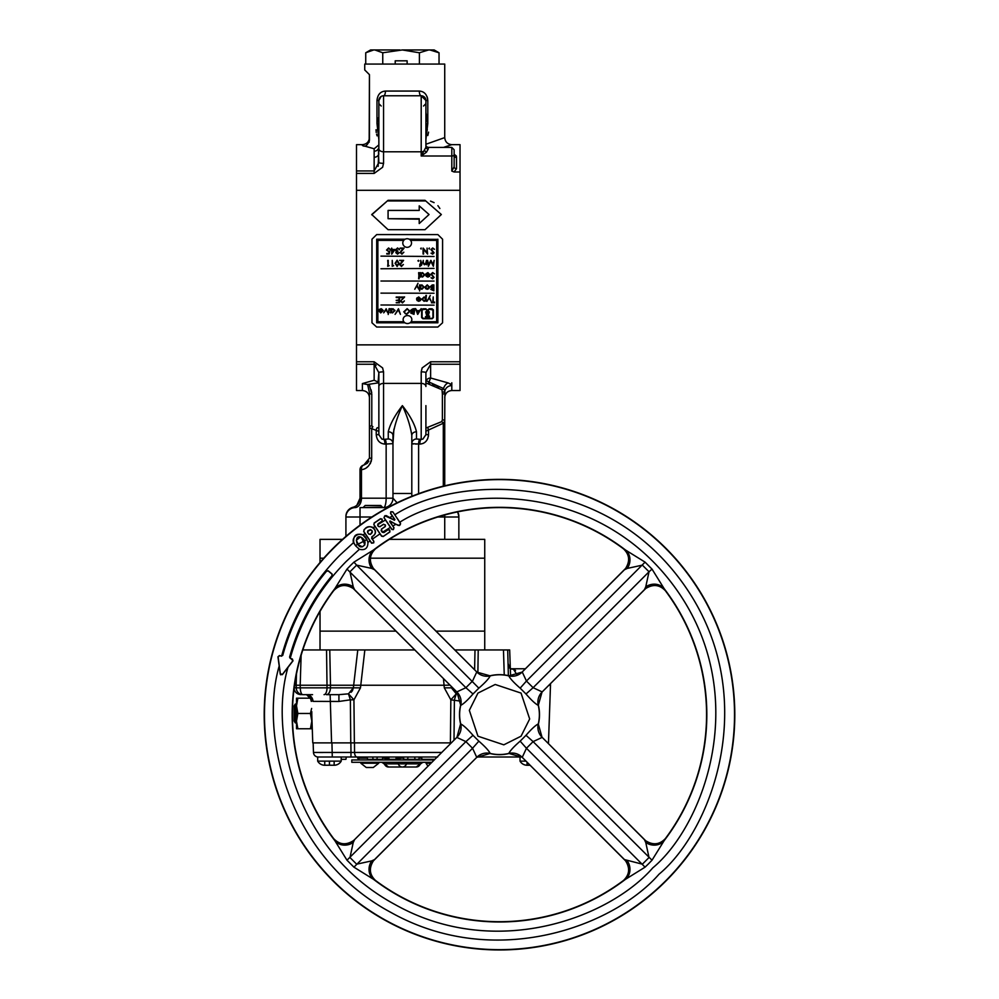 <?xml version="1.0" encoding="UTF-8"?>
<svg xmlns="http://www.w3.org/2000/svg" width="999" height="999" viewBox="0 0 999 999"><rect width="100%" height="100%" fill="white"/><g stroke="black" fill="none" stroke-linecap="round" stroke-linejoin="round"><path stroke-width="1.5" d="M411.463 242.395A4.358 4.296 180 0 1 407.792 247.277A4.358 4.296 180 0 1 402.847 243.669A4.358 4.296 180 0 1 406.506 238.786A4.358 4.296 180 0 1 411.463 242.395M363.561 507.105L365.184 505.482L380.756 505.482L382.38 507.105L363.561 507.592M387.088 250.037L388.511 251.361L389.81 251.061L389.21 254.021L386.788 254.021L388.786 253.409L389.111 251.86L386.563 250.037L388.611 247.964L390.409 249.625L388.574 248.564L387.088 250.1L388.511 251.423L389.81 251.124M386.563 250.1L388.611 248.039L390.409 249.688M386.788 253.471L388.786 253.471L389.111 251.86M434.053 256.481L380.956 256.131M434.053 268.394L380.956 268.768M434.053 281.081L380.956 281.019M434.053 293.231L380.956 293.132M434.053 305.145L380.956 304.995M392.22 249.475L395.017 249.475L391.695 254.171L391.695 250.075L391.009 250.075L391.695 248.114L392.22 249.538L394.967 249.538M396.366 252.635L397.552 253.571L399.313 252.66L397.565 254.171L395.841 252.635L396.528 251.423L395.542 249.862L397.577 247.964L399.538 249.7L397.565 248.564L396.066 249.812L397.877 251.061L396.366 252.635M395.891 250.911L395.542 249.862L397.577 248.039L399.538 249.775M400.661 252.372L401.948 253.571L403.833 252.198L401.91 254.171L400.137 252.41L402.797 248.714L400.062 248.114L404.058 248.114L400.661 252.372L401.948 253.571M420.654 248.601L421.141 248.039L421.141 249.026M427.06 252.759L427.06 248.114L427.584 254.021L423.588 249.375L423.064 254.021L423.064 248.114L427.06 252.809L423.189 248.114M428.871 248.601L429.358 248.039L429.358 249.026M430.981 249.563L432.667 247.964L434.453 249.25L432.667 248.576L431.518 249.575L434.078 252.797L432.629 254.183L431.056 253.172L433.554 252.822L430.981 249.563M431.056 253.234L432.692 253.621L433.166 252.06M388.224 265.697L389.123 265.697L387.699 266.308L388.224 260.352L388.224 265.709L389.123 265.709M392.22 260.389L392.744 265.709L393.656 265.709L392.22 266.308L392.22 260.352L392.744 265.709L393.643 265.709M397.115 260.202L395.08 263.349L397.115 260.202L399.088 263.336L397.115 266.471L395.092 263.249M400.212 264.66L401.486 265.859L403.384 264.485L401.461 266.471L399.687 264.698L402.347 260.964L399.612 260.352L403.608 260.364L400.212 264.648L401.486 265.859L403.384 264.498M418.431 261.276L418.431 260.289L418.431 261.276L417.932 260.776L418.918 260.801M421.253 265.409L419.742 266.433L420.729 265.322L419.817 264.71L420.729 264.173L420.729 260.364L421.853 264.173L421.253 264.723M419.742 265.884L420.729 265.322M423.289 262.425L424.463 264.273L425.924 263.124L426.536 260.364L426.536 264.71L426.011 263.923L424.375 264.785L422.764 262.587L423.289 260.364L423.351 263.399L424.463 264.26L425.924 263.099L426.536 260.389L426.536 264.723M427.597 260.389L428.683 264.66L430.806 260.364L433.054 264.673L434.153 260.364L433.379 266.321L430.869 261.426L428.371 266.321L427.584 260.364L428.683 264.648L430.931 260.364L433.054 264.66L434.153 260.389M418.618 272.677L419.143 278.771L418.618 272.677M420.804 276.224L420.267 277.023L420.267 272.677L420.804 273.426L422.552 272.602L424.8 274.862L422.54 277.098L420.804 276.186L420.267 276.985M429.545 274.737L427.984 273.139L425.924 273.801L427.909 272.602L430.082 274.837L429.582 276.286L427.897 277.098L426.173 276.248L425.699 274.737L429.545 274.737L427.984 273.139M430.981 274.138L432.667 272.527L434.453 273.826L432.667 273.139L431.506 274.138L434.078 277.385L432.629 278.771L431.056 277.772L432.679 278.172L433.541 277.41L430.981 274.113L433.541 277.41M417.982 283.354L417.095 285.302L418.843 289.235L416.82 285.951L414.76 289.235L417.982 283.354M420.117 288.411L419.592 290.971L419.592 284.94L420.117 285.689L421.878 284.865L424.113 287.1L421.865 289.323L420.117 288.336L419.592 290.884M429.47 287.088L428.883 288.611L427.247 289.323L425.611 288.611L425.025 287.088L427.247 284.865L429.47 287.088M432.255 284.94L433.841 284.94L433.841 290.821L430.831 289.373L431.506 288.124L430.382 286.613L432.255 284.94M396.216 297.028L399.538 297.028L399.525 302.784L396.216 302.784L399.001 302.197L399.001 300.437L396.216 300.437L399.001 299.85L399.001 297.627L396.216 297.028M401.186 301.186L402.472 302.347L404.358 301.024L402.435 302.934L400.661 301.236L403.321 297.627L400.587 297.028L404.583 297.028L402.297 299.425M420.417 299.038L418.856 297.477L416.795 298.127L418.781 296.965L420.954 299.138L420.454 300.537L418.768 301.323L417.045 300.499L416.571 299.038L420.417 299.038L418.856 297.477M425.849 295.467L426.373 301.248L425.849 300.474L424.113 301.323L421.853 299.163L424.1 296.965L425.849 297.802L425.849 295.467M430.269 295.479L429.395 297.39L431.131 301.248L429.108 298.027L427.06 301.248L430.269 295.479M433.241 297.04L433.241 302.21L434.528 302.797L431.431 302.797L432.717 302.21L433.241 297.04M380.719 312.924L378.821 310.701L382.717 310.701L382.305 309.603L379.32 309.49L381.218 308.691L383.241 310.602L380.719 312.924L378.796 310.901M386.176 308.766L387.762 312.849L386.113 309.865L383.691 312.849L386.176 308.766M389.048 308.766L388.199 314.485L389.048 308.766M390.696 312.849L390.784 308.766L391.221 309.39L392.957 308.691L395.005 310.589L392.482 312.924L390.821 312.1L390.197 312.687M398.476 308.766L400.437 314.348L398.376 309.902L395.08 314.348L398.476 308.766M403.758 311.888L407.142 308.629L410.015 311.251L406.506 314.485L403.758 311.75L406.506 314.485M413.136 308.766L414.835 308.766L414.011 314.348L410.764 313.037L411.663 311.713L410.689 310.327L413.136 308.766M410.689 310.352L411.663 311.713M421.191 308.766L417.632 314.348L415.646 308.766L416.87 310.639L419.455 310.639L421.191 308.766M432.142 318.756L433.391 317.595L433.391 309.99L432.142 308.791L429.158 308.791L427.51 310.364L425.861 308.791L422.889 308.791L421.628 309.99L421.628 317.595L422.889 318.756L432.142 318.756L433.391 317.595M411.138 321.74L436.688 321.74L436.7 240.372L410.564 240.372M403.733 240.372L377.872 240.359L377.859 321.728L403.833 321.728M421.191 308.616L417.769 314.348M419.143 311.139L417.045 310.976L417.819 313.311L419.143 311.139L417.045 311.139M417.632 314.173L415.646 308.616M410.015 311.076L406.506 314.31M400.374 314.173L398.376 309.752L395.192 314.173M387.699 312.675L386.113 309.715L383.803 312.675M427.06 248.189L427.584 254.071M423.588 249.438L423.588 254.071M392.22 250.15L392.22 252.697L393.981 250.15L392.22 250.075L392.22 252.647L393.981 250.075M391.009 249.538L391.695 249.475M391.695 248.189L392.22 249.538M426.236 312.212L427.272 310.976L427.272 315.871L426.236 312.212L427.272 311.226M427.747 310.976L427.747 315.871L428.796 312.212L427.747 310.976L427.747 315.597M422.102 317.307L422.889 318.032L422.102 317.307L422.102 309.752L425.674 309.24L427.185 310.689L425.711 312.075L426.923 316.358L425.474 316.945L429.558 316.945L428.096 316.358L429.32 312.075L427.847 310.689L429.358 309.24L432.929 309.99L432.929 317.595L432.142 318.319L422.889 318.319L422.102 317.595L422.102 309.99M427.185 310.689L425.674 309.016L422.102 309.752M425.711 311.825L426.923 316.358M425.474 316.658L429.558 316.084M428.096 316.358L429.32 311.825M427.847 310.689L429.358 309.016L432.142 309.016L432.929 309.965M432.929 310.327L432.929 315.472M432.142 318.469L422.889 318.756M433.391 309.752L433.391 317.307M421.628 317.307L422.889 318.469M422.102 317.595L422.889 318.319M428.796 312.212L427.747 311.226M377.872 240.522L377.859 321.428M410.452 322.49L437.862 322.49L437.874 239.373L409.428 239.36M404.882 239.36L376.698 239.36M376.685 322.49L404.508 322.49M437.874 239.373L409.14 239.211M405.169 239.211L376.698 239.198L376.685 322.802L404.895 322.802M410.065 322.802L437.862 322.802L437.874 239.211M376.698 234.578L371.99 239.198L371.978 322.802L376.685 327.035L437.862 327.048L442.569 322.802L442.582 239.211L437.874 234.59L376.698 234.578M411.288 312.862L413.561 313.848L413.836 311.938L411.288 313.037L413.399 311.925M414.235 309.278L412.175 309.178L411.213 310.177L413.923 311.426L414.235 309.278L411.213 310.165M414.835 308.616L414.011 314.173L410.764 312.862M394.48 310.602L392.932 309.041L390.971 311.064L392.52 312.425L394.48 310.602L392.932 309.203L390.971 311.064M395.005 310.427L392.482 312.749L390.821 311.938L390.696 312.687M391.308 308.616L391.221 309.39M389.573 308.616L388.224 314.31M382.617 311.213L379.32 311.039L380.744 312.425L382.617 311.213L379.32 311.213M383.241 310.439L380.719 312.749M382.717 310.701L382.305 309.44L379.32 309.328M433.241 296.928L433.241 302.073M434.528 302.073L431.431 302.66M430.269 295.367L429.395 297.39M431.068 301.124L429.108 297.914L427.11 301.124M425.849 299.138L424.113 297.365L422.377 299.151L424.113 300.811L425.849 299.138L424.113 297.477L422.377 299.151M426.373 295.367L425.849 301.124M425.849 300.474L424.113 301.198L421.853 299.038M420.367 299.55L417.107 299.425L418.743 300.811L420.367 299.55L417.107 299.55M418.856 297.365L416.795 298.014M420.954 299.013L420.454 300.412L418.768 301.198L417.045 300.374L416.571 298.913M404.358 300.899L402.435 302.797L400.661 301.111M403.321 297.627L400.587 297.515M404.583 296.915L402.297 299.3M399.538 296.915L399.525 302.66L396.216 302.66M399.001 300.437L396.216 300.312M399.001 297.627L396.216 297.515M433.316 288.336L431.356 289.273L433.316 290.222L433.316 288.336L431.356 289.36M430.906 286.538L433.316 287.737L433.316 285.552L430.906 286.613L432.567 285.552M433.316 285.552L432.567 285.477M433.841 284.877L433.841 290.734L430.831 289.285M431.506 288.124L430.382 286.538M429.47 287.013L428.883 288.611M428.946 287.075L427.247 285.327L425.549 287.075L427.247 288.786L428.946 287.075L427.247 285.389L425.549 287.075M428.883 288.524L427.247 289.235L425.611 288.536L425.025 287.013M423.588 287.1L421.853 285.327L420.117 287.088L421.853 288.786L423.588 287.1L421.853 285.389L420.117 287.088M424.113 287.038L421.865 289.235L420.117 288.336M420.117 284.877L420.117 285.614M417.982 283.291L417.095 285.302M418.806 289.161L416.82 285.876L414.797 289.161M434.078 277.347L432.629 278.733L431.056 277.734M434.453 273.801L432.667 273.114L431.506 274.138M429.495 275.274L426.236 275.237L427.872 276.561L429.495 275.274L426.236 275.274M427.984 273.114L425.924 273.776M430.082 274.812L429.582 276.261L427.897 277.06L426.173 276.211L425.699 274.713M424.8 274.837L422.54 277.06L420.804 276.186L420.804 276.985M424.275 274.825L422.54 273.127L420.804 274.812L422.527 276.561L424.275 274.85L422.54 273.114L420.804 274.837M420.804 272.652L420.804 273.401M419.143 272.652L418.618 278.733M425.924 263.124L426.011 261.95M420.729 260.389L421.853 264.723M419.817 264.186L420.729 264.173M399.687 264.71L402.347 260.964M399.612 260.389L403.584 260.389M395.616 263.349L397.103 265.859L398.551 263.349L397.103 260.814L395.616 263.336L397.103 265.859L398.551 263.336M397.115 260.227L399.088 263.261M387.699 260.389L388.224 265.709M430.981 249.625L432.667 247.964M432.667 248.039L434.453 249.325M431.518 249.575L434.078 252.847M401.948 253.621L403.833 252.26M400.137 252.472L402.797 248.714M400.062 248.189L403.996 248.189M396.366 252.697L397.552 253.571M397.552 253.621L399.3 252.71M395.841 252.697L396.528 251.423M396.066 249.887L397.877 251.736M405.02 313.511L406.506 313.986L409.49 311.263L407.205 308.966L404.283 311.875L405.057 313.336M409.49 311.101L407.242 309.128M407.205 308.966L404.283 311.925M411.813 319.98A4.358 3.984 0 0 1 403.808 321.703A4.358 3.984 0 0 1 407.929 315.597A4.358 3.984 0 0 1 411.813 319.98M407.03 323.526A4.358 3.984 0 0 1 403.808 321.703M365.734 52.772L373.676 49.95L370.592 49.95L365.734 52.772L365.734 64.073M425.911 379.97L426.261 380.644A4.708 4.221 180 0 1 430.619 378.009L429.008 382.043L443.544 388.536L444.855 391.108L444.73 421.228L443.306 423.251L426.098 431.106M444.73 392.894A2.348 1.161 180 0 1 442.382 394.056L441.995 389.785L425.911 382.929M425.911 405.631L425.911 434.702L428.521 434.59L428.359 436.476M454.145 150.424L454.145 166.821L451.798 171.079L451.798 156.006L421.203 156.006L425.911 147.303L425.911 100.487A4.708 4.708 0 0 0 421.203 95.779L383.554 95.779A4.708 4.708 0 0 0 380.844 96.641M380.519 96.891A4.708 4.708 0 0 0 379.533 98.052M388.261 438.986L388.261 431.78C390.097 424.113 394.805 415.409 402.385 405.631C409.952 415.409 414.66 424.113 416.496 431.78L416.496 438.986L421.203 439.398L421.203 383.404L383.554 383.404L383.554 439.398L388.261 438.986A4.708 4.645 180 0 1 392.969 443.631L384.952 444.105C379.732 443.656 376.823 440.484 376.236 434.59L378.858 434.702L378.858 372.664L378.109 381.705M378.858 122.802L378.384 124.088M425.911 136.201L427.297 129.558L426.386 124.101L427.797 123.564L425.911 139.448M378.858 139.448L376.973 123.564L378.384 124.101L377.472 129.558L378.858 136.201M369.33 384.765L371.79 394.056A2.348 1.161 180 0 1 369.443 392.894L367.657 384.49L378.858 382.779M371.703 392.582L371.603 391.845M371.316 390.547L371.128 389.86M425.911 381.268A2.348 2.323 -59.9 0 0 426.261 380.644L429.008 382.043A2.348 0.974 99.2 0 1 428.196 383.441L429.533 383.653M432.604 384.303L435.976 385.402M436.101 385.452L438.886 386.975M441.983 389.772L441.995 389.785A2.348 1.361 141.5 0 0 443.544 388.536A7.055 4.758 109.7 0 1 448.214 382.942L451.548 384.902M364.735 69.955L369.443 74.65L364.735 69.955L364.735 64.073L444.73 64.073L444.73 137.6C445.154 141.883 447.502 144.231 451.798 144.655L460.027 144.655L460.027 171.978L454.07 171.978L451.798 171.079M460.027 171.978L460.027 344.867L356.506 344.867L356.506 190.322L460.027 190.322M356.506 190.322L356.506 144.655L362.387 144.655C366.67 144.243 369.018 141.883 369.443 137.6M378.209 117.882L376.973 123.564L376.973 100.487C377.647 94.543 380.469 91.409 385.439 91.071L385.439 91.071A4.708 1.886 90 0 1 383.554 95.779L383.554 163.324L382.617 167.27L374.15 173.414L356.506 173.414M382.617 367.919L383.554 371.865A4.708 0.787 180 0 0 378.858 372.664L374.15 364.248L356.506 364.248L356.506 361.775L374.15 361.775L382.617 367.919M421.203 371.865L421.203 383.404A4.708 3.097 180 0 1 425.911 386.501L425.911 372.664A4.708 0.787 180 0 0 421.203 371.865L422.152 367.919L430.619 361.775L460.027 361.775L460.027 344.867M427.797 135.552L428.583 132.13M427.072 96.678L427.609 98.514M378.846 94.58L379.445 93.844M376.011 129.745L376.248 132.592M376.598 134.303L377.073 135.852M369.18 142.245L369.443 74.65L369.443 140.347C367.432 145.579 365.085 147.278 362.387 145.442L374.15 148.776L378.858 144.905M388.074 200.3L371.74 214.523L388.074 229.695L425 229.695L441.346 214.523L425 200.3L388.074 200.3L371.74 214.785M454.757 649.949L484.74 649.949L484.74 539.36L389.298 539.36M407.13 64.073L407.13 60.814L395.217 60.814L395.217 64.073M419.405 52.772L402.297 49.95L428.559 49.95L419.405 52.772L419.405 64.073M382.754 64.073L382.754 52.772L402.297 49.95M457.679 511.863L458.853 516.408L458.853 539.36M357.817 504.245A9.416 9.416 0 0 1 356.905 505.194L360.027 498.189A9.416 9.416 0 0 1 352.972 507.292L355.694 507.592M345.916 536.401L345.916 516.408A9.416 9.416 0 0 1 352.972 507.292L352.872 507.317M445.392 146.828L448.139 145.929M451.798 144.655L443.581 147.39M454.058 154.208L456.356 155.994L456.506 157.505A2.348 2.11 -0 0 1 454.145 155.407M456.506 157.505L456.506 168.706L454.07 171.978M425.911 146.304L425.911 144.256L444.73 137.6M460.027 361.775L460.027 390.534L451.798 390.534C447.502 390.959 445.154 393.306 444.73 397.59M425.911 372.664L430.619 364.248L430.619 378.009L448.201 382.942M450.849 384.215L449.75 383.566M383.554 163.324A4.708 0.787 180 0 1 378.858 162.525L378.534 154.608A4.708 4.221 -0 0 1 374.15 157.293L374.15 148.776M378.858 382.405L374.15 380.244L362.387 383.579L362.387 390.534L356.506 390.534L356.506 364.248M378.858 431.381L369.443 427.797L369.443 392.894M371.566 459.84L371.69 458.179C370.454 465.084 367.045 468.918 361.463 469.705A4.708 3.234 -101.5 0 1 363.798 465.097L369.443 458.179L369.443 427.797L371.69 428.896L371.69 458.179L369.443 458.179M444.73 485.826L444.73 421.228A2.348 1.424 180 0 0 442.382 419.817L442.382 394.056M384.952 444.105L384.94 444.105A4.708 1.399 -90.5 0 0 383.554 439.398L381.88 439.098L378.858 434.702M366.645 467.557L368.156 466.296M370.117 463.848L370.592 462.949M371.066 461.813L371.328 460.989M427.822 438.324L427.01 439.972M424.6 442.569L423.114 443.419M425.911 434.702L422.889 439.098L421.203 439.398A4.708 1.399 -89.5 0 0 419.817 444.105L419.817 444.105C425.037 443.656 427.934 440.484 428.521 434.59L428.521 429.92L427.447 430.307M443.344 423.226L444.031 422.752M362.387 383.579L367.669 384.565M425 200.3L441.346 214.523M439.872 208.504L437.912 205.669M434.09 202.622L430.532 201.111M427.797 100.487C427.122 94.543 424.3 91.409 419.318 91.071A4.708 1.886 90 0 0 421.203 95.779A4.708 4.708 0 0 1 425.911 100.487L427.797 100.487L427.797 123.564L425.911 112.575M419.817 444.105L411.8 443.631A4.708 4.645 0 0 1 416.496 438.986M353.496 507.142A9.416 9.416 0 0 0 360.027 498.189L360.027 469.705A4.708 4.708 0 0 1 363.798 465.097L367.22 463.324M371.828 517.007L360.027 517.007L360.027 507.592L387.737 507.592M425.911 145.592L426.81 146.89L425.911 145.592L425.911 147.303A2.348 1.698 0 0 0 428.271 149.013L426.473 152.198L421.203 156.006L421.203 151.786L383.554 151.786A4.708 3.097 180 0 1 378.858 148.689L378.858 100.487L381.094 96.478M392.969 443.631L393.893 429.158M356.506 344.867L356.506 361.775M378.146 166.346L378.858 148.689M416.496 431.78A4.708 3.646 0 0 0 411.8 435.427L411.8 496.316M397.115 502.809L392.969 498.189L392.969 435.427C394.255 426.511 397.39 416.571 402.385 405.631C407.38 416.571 410.514 426.511 411.8 435.427M425.911 428.047L441.67 421.653L425.949 428.034M376.236 434.59L376.236 429.92A2.348 1.036 100.4 0 1 377.285 427.709L378.821 428.034M443.306 486.163L443.306 423.251A2.348 1.311 43.8 0 0 441.67 421.653L442.382 419.817M371.79 394.056L371.79 425.786L372.914 426.773A2.348 1.186 106.6 0 0 371.69 428.896M454.145 155.444L454.145 153.222M412.337 443.856L413.598 443.981M415.484 444.043L416.595 444.068M355.107 506.456A9.416 9.416 0 0 1 354.32 506.83M352.972 507.292A9.416 9.416 0 0 0 345.916 516.408A9.416 9.416 0 0 1 352.972 507.292A9.416 9.416 0 0 0 360.027 498.189L392.969 498.189A9.416 9.416 0 0 1 383.554 507.592A9.416 2.597 -90 0 0 386.151 498.189L386.151 444.08A4.708 1.299 -90.7 0 0 384.852 439.385M360.027 469.705A4.708 4.708 0 0 1 363.798 465.097A4.708 4.708 0 0 0 360.027 469.705L361.463 469.705L361.463 498.189A9.416 6.543 -90 0 1 355.12 507.592A9.416 9.416 180 0 0 345.916 516.995A9.416 9.416 0 0 1 355.319 507.592A9.416 9.416 0 0 0 345.916 517.007L360.027 517.007L360.027 525.149M458.853 517.007A9.416 9.416 0 0 0 457.367 511.925A9.416 9.416 0 0 1 458.853 517.007L437.787 517.007M458.341 513.361A9.416 9.416 0 0 1 458.853 516.408A9.416 9.416 0 0 0 458.341 513.361M349.687 508.866L350.524 508.316M442.545 392.058A2.348 1.349 -171.9 0 0 444.855 391.108A7.055 6.768 180 0 1 451.798 385.589L451.798 382.779M368.818 461.088L367.257 463.299M378.109 381.73L378.858 379.97M388.261 431.78A4.708 3.646 180 0 1 392.969 435.427M423.738 96.528L421.203 95.779L425.911 100.487M378.946 99.563L378.858 100.487A4.708 4.708 0 0 1 383.554 95.779L382.792 95.842M378.858 153.996A2.348 2.323 117.2 0 0 378.534 154.608L378.534 148.364A4.708 4.458 0 0 1 374.15 151.211M378.858 162.525L374.15 170.941L374.15 157.293M425.811 99.5L425.05 97.777M380.319 97.078L379.283 98.514M376.086 365.247L375.199 364.548M426.473 152.198L424.725 150.749A4.708 3.097 0 0 1 421.203 151.786L421.203 95.779M371.79 425.786A2.348 2.01 180 0 0 369.443 427.797M427.485 427.709A2.348 1.036 79.6 0 1 428.521 429.92M456.506 168.706A2.348 1.898 0 0 1 454.145 166.821M425 200.949L388.074 200.949M419.218 206.431L419.218 210.414L388.074 210.414L388.074 218.706L419.218 218.706L419.218 223.551L429.046 214.523L419.218 205.844L419.218 210.414M419.218 223.551L429.046 214.523M388.074 218.706L419.218 219.181M399.862 49.95L373.676 49.95M428.559 49.95L434.165 49.95L439.036 52.772L439.036 64.073M439.036 52.772L429.87 49.95M382.754 52.772L374.812 49.95M342.545 539.36L320.03 539.36L320.03 562.487M320.03 611.388L320.03 649.949L414.835 649.949M312.562 694.655L306.593 694.655A7.055 6.419 -90 0 1 313.012 701.385L306.593 694.655L302.809 694.655L312.562 694.655M294.543 685.239L296.154 685.239L296.441 674.163M311.151 696.74L311.226 698.925M341.208 757.005L317.682 757.005L317.682 761.126L341.208 761.126A8.104 8.104 0 0 1 334.153 765.246L334.153 765.209A8.104 8.104 0 0 0 341.208 761.126L341.208 757.005L346.328 757.005L345.916 759.352L341.208 759.352M396.016 758.179L403.646 758.179M419.031 758.179L421.79 758.179M324.737 765.209L324.737 765.246A8.104 8.104 0 0 1 317.682 761.126A8.104 8.104 0 0 0 324.737 765.246L329.445 765.209L324.737 765.209L324.737 761.126M334.153 765.246L329.445 765.209L334.153 765.246L334.153 761.126M527.085 762.212L527.085 765.246L530.119 765.246L527.085 765.246A8.104 8.104 0 0 1 520.029 761.126L526.011 761.126M527.085 765.246L527.085 765.209A8.104 8.104 0 0 1 520.029 761.126L520.029 757.005M359.44 759.952L357.679 758.179L367.37 758.179M295.229 704.07L296.503 704.07L295.229 704.07L294.143 705.943L295.229 704.07L295.229 722.889L294.143 721.003L295.229 722.889L296.503 722.889L295.229 722.889M431.893 762.299L351.798 762.299L351.798 759.952L434.24 759.952M369.78 763.236L378.721 763.236L373.301 767.482L366.246 767.482L360.839 763.236L369.78 763.236M369.78 767.482C374.325 767.482 374.325 767.482 369.78 767.482C365.234 767.482 365.234 767.482 369.78 767.482M354.47 742.881L354.57 752.459L441.72 752.459M451.411 686.525L451.411 687.836L456.293 693.83L454.395 699.824L454.008 740.172M451.298 742.881L450.399 742.881L450.836 699.824L456.293 693.83L458.678 694.205M452.722 687.836L444.293 687.836L450.836 699.824L460.989 701.186M364.847 649.949L360.477 687.836L353.933 699.824L354.37 742.881L312.762 742.881L311.8 714.947M548.476 742.881L550.486 685.239L548.476 742.881L547.702 742.881M354.37 742.881L450.399 742.881M550.424 683.691L550.486 685.239L548.876 685.239M444.293 687.836L443.456 678.571M360.489 685.239L444.268 685.239M322.977 752.522L319.443 752.534M313.137 742.881L313.474 752.459L350.974 752.459L350.874 742.881M450.274 743.905L450.287 742.881M350.774 742.881L350.362 699.824L353.933 699.824L348.476 693.83L350.362 699.824L338.923 701.46L338.923 694.655L348.476 693.83L353.359 687.836L352.397 690.833M338.923 701.46L313.112 701.385M319.992 701.373L326.386 701.423M510.339 668.606L509.44 667.869L510.339 668.606A7.055 6.244 115.4 0 0 513.361 669.118L510.839 668.768A7.055 5.782 91.2 0 1 510.801 668.768L525.412 668.768M515.571 670.541L513.361 669.118L517.282 675.212M510.589 676.073L509.677 649.949L478.221 649.949L477.872 672.964M508.366 675.649L507.704 649.949M504.245 674.937L503.471 649.949L504.72 649.949M382.38 762.299A2.348 2.173 -90 0 1 384.428 763.873L388.536 767.007L416.233 767.007A4.708 4.346 -90 0 0 420.329 763.873L384.428 763.873A4.708 4.346 90 0 0 388.536 767.007M416.233 767.007L420.329 763.873A2.348 2.173 -90 0 1 422.377 762.299M426.049 762.299L426.049 763.236L430.944 763.236M396.228 762.299A2.348 2.173 -90 0 1 398.289 763.873A4.708 4.346 -90 0 0 406.481 763.873A2.348 2.173 -90 0 1 408.529 762.299M294.143 705.943L294.143 721.003M329.445 761.126L329.445 765.209M421.578 757.005L422.003 759.352L434.827 759.352M385.027 759.352L399.987 759.352L400.399 757.005L399.987 759.352M403.446 757.005L403.858 759.352L418.818 759.352L419.23 757.005M367.17 757.005L367.582 759.352L382.417 759.352L382.829 757.005M382.629 758.179L388.986 758.179M297.864 728.771L296.503 728.771L296.503 721.128L297.864 728.771L311.8 728.771L311.8 721.128L310.427 728.771M297.864 713.473L296.503 705.831L297.864 698.176L296.503 698.176L296.503 721.128L297.864 713.473L310.427 713.473L311.8 721.128L311.8 711.663M426.66 757.005L437.637 757.005M414.647 757.005L415.06 759.352M408.029 757.005L407.617 759.352L408.029 757.005M372.702 757.005L373.127 759.352M377.297 757.005L376.873 759.352L377.297 757.005M310.427 713.473L311.626 708.428M357.679 758.179L357.679 757.005L350.974 757.005L437.187 757.005M477.122 757.005L521.878 757.005M332.817 757.005L350.974 757.005L350.974 752.459L354.57 752.459A4.708 2.398 90 0 0 356.98 757.005M331.581 742.881L330.132 694.655M297.864 698.176L311.201 698.176L310.427 698.176L311.313 701.41M313.474 752.459A4.708 4.708 0 0 0 318.169 757.005A4.708 4.708 0 0 1 313.474 752.459M294.181 687.836L296.228 687.836A7.055 6.593 -90 0 0 302.809 694.655A7.055 2.535 -90 0 1 300.274 687.836L300.2 685.239L330.482 685.239L330.432 687.836A7.055 4.046 90 0 1 326.386 694.655L338.923 694.655M303.546 694.655L306.593 694.655L303.546 694.655M360.477 687.836L353.359 687.836L357.779 649.949M299.038 685.239L296.154 685.239L296.228 687.836L327.035 687.836L326.548 649.949L302.809 649.949M351.773 691.608L351.024 692.319M450.025 685.139L444.293 685.239M360.477 685.239L353.359 685.239M329.77 649.949L330.482 685.239L353.296 685.239M508.054 663.398L509.865 668.306M506.58 649.949L505.394 649.949M300.2 685.239L301.124 655.307M394.792 514.797L392.819 511.813L390.784 511.738L390.522 513.374L394.518 519.255L393.906 519.93L386.263 515.609L384.478 516.221L384.165 517.844L391.908 529.283L393.494 529.37L393.818 527.734L389.81 521.128L398.201 525.412L400.237 524.8L400.549 523.339L394.792 514.797C452.759 477.06 598.526 468.394 681.268 580.993C764.085 693.556 712.349 830.107 659.04 874.187C613.611 926.173 495.292 970.878 391.046 912.499C285.764 856.031 259.802 732.23 279.196 665.983L277.947 656.805L279.445 655.544L281.618 656.081C292.232 617.32 311.688 583.666 339.96 555.119L353.746 542.42C353.134 535.364 356.218 532.892 362.987 535.014L365.035 533.478L371.578 543.181L373.738 542.857L373.851 541.371L371.616 538.299L372.103 536.7C376.148 534.265 376.548 531.243 373.289 527.634L375.037 526.461L381.556 536.176L383.179 536.525L389.71 531.893L389.847 530.407L388.012 529.782L383.891 532.567L382.255 532.255L381.468 529.158L385.314 526.51L385.464 525.024L383.504 524.225L380.007 526.585L378.371 526.273L377.672 524.75L385.452 519.98L390.434 527.36L382.442 532.255L383.928 532.392L388.049 529.62L389.685 529.92L389.935 531.943L383.179 536.525M363.686 531.493L364.198 529.907L363.686 531.493L365.035 533.478M363.973 529.857C366.908 526.698 370.017 525.961 373.289 527.634M373.813 524.662L374.313 523.076L373.813 524.662L375.037 526.461M374.101 523.026L380.457 518.731L382.08 519.08L382.28 521.103L377.672 524.75M384.165 517.844L385.452 519.98M383.966 517.807L385.04 515.634M353.746 542.42L355.382 545.604L359.39 549.3C365.072 550.561 367.919 548.264 367.932 542.432L366.883 539.585L362.987 535.014M366.77 539.635L355.482 545.529L354.782 544.43C348.464 537.574 362.487 528.109 366.77 539.635M359.39 549.3L346.253 561.401C319.093 588.823 300.412 621.153 290.209 658.378L289.735 657.092A217.52 217.52 0 0 1 332.192 575.636L332.055 573.988L328.259 570.804L326.598 570.941A224.825 224.825 0 0 0 282.667 655.219L281.618 656.081M354.245 839.934A14.123 14.073 -173.7 0 0 354.583 839.622L353.321 840.746C345.979 845.354 339.46 844.679 333.753 838.723L334.827 840.621A207.33 207.33 0 0 1 334.827 588.686L346.99 569.093L350.412 565.559L353.933 562.137L373.526 549.987A207.33 207.33 0 0 1 625.474 549.987L645.067 562.137L652.01 569.093L664.173 588.686A207.33 207.33 0 0 1 664.173 840.621L652.01 860.214L648.588 863.748L645.067 867.169L625.474 879.32A207.33 207.33 0 0 1 373.526 879.32L375.437 880.406C369.48 874.687 368.806 868.156 373.414 860.838L476.76 757.342A14.123 14.098 166.9 0 1 490.197 753.433L476.76 757.354L472.552 748.263L478.846 741.158C485.039 746.54 488.823 750.636 490.197 753.433L490.197 753.433A14.123 14.086 -7.3 0 0 476.76 757.342L374.55 859.577M400.549 523.339L399.438 525.536L395.916 524.275L392.794 526.011L389.76 521.728M390.434 527.36L391.87 529.482L393.356 529.645L394.006 527.772L392.794 526.011M380.007 533.841L372.34 539.148L373.851 541.371M360.389 537.025L361.538 537.612L364.86 544.817L362.4 546.79L358.629 545.004L356.318 540.284L360.389 537.025L356.318 540.284M358.529 545.079C355.844 544.492 355.02 533.766 361.613 537.512C369.942 543.444 360.751 550.224 358.529 545.079M375.437 880.406L376.323 881.081A207.055 207.055 0 0 0 622.677 881.081L623.563 880.406C629.52 874.687 630.194 868.168 625.586 860.838L522.052 757.18L508.803 753.433C510.164 750.636 513.948 746.54 520.154 741.158L525.998 735.314C531.393 729.108 535.476 725.324 538.274 723.95L542.02 737.212L645.679 840.746C653.009 845.354 659.527 844.679 665.247 838.723L665.933 837.836A207.055 207.055 0 0 0 665.933 591.47L664.173 588.686A14.123 12.675 148.7 0 0 645.754 586.825L649.025 571.778L652.01 569.093M665.247 590.584C659.54 584.627 653.021 583.953 645.679 588.561L542.02 692.095L538.274 705.344C535.489 703.983 531.393 700.199 525.998 693.993L520.154 688.149C513.961 682.767 510.177 678.671 508.803 675.873L522.052 672.127L625.586 568.468C630.194 561.138 629.52 554.62 623.563 548.901L622.677 548.226A207.055 207.055 0 0 0 376.323 548.226L373.526 549.987A14.123 12.675 58.7 0 0 371.678 568.406L356.631 565.122L353.933 562.137M375.437 548.901C369.48 554.62 368.806 561.138 373.414 568.468L476.948 672.127L490.197 675.873C488.836 678.671 485.052 682.754 478.846 688.149L473.002 693.993C467.607 700.199 463.524 703.983 460.726 705.344L456.98 692.095L353.321 588.561C345.991 583.953 339.473 584.627 333.753 590.584L333.067 591.47A207.055 207.055 0 0 0 333.067 837.836L333.753 838.723M665.883 881.031A235.289 235.289 0 0 1 333.117 881.031A235.289 235.289 0 0 1 333.117 548.276A235.289 235.289 0 0 1 665.883 548.276A235.289 235.289 0 0 1 665.883 881.031M377.872 525.511L378.184 523.888M374.313 523.076L380.419 518.956L382.043 519.28L382.105 521.066L378.009 523.851M508.791 753.558A39.997 39.997 0 0 1 490.209 753.558M353.246 842.482L349.975 857.529L356.631 864.185L371.678 860.901A14.123 12.675 121.3 0 0 373.526 879.32L353.933 867.169L346.99 860.214L334.827 840.621A14.123 12.675 -31.3 0 0 353.246 842.482L354.583 839.622L456.98 737.212L460.589 723.938A39.997 39.997 0 0 1 460.589 705.369M279.196 665.983L280.257 674.113L280.594 674.8L282.442 674.362L280.344 673.801L278.134 657.017L279.608 655.731L281.231 656.043M380.007 526.585L383.479 524.4L385.289 524.987L385.152 526.485L381.643 529.02M381.331 530.644L381.468 528.983M372.34 539.148L372.103 536.7M363.873 531.53L371.616 542.969L373.514 542.819L373.651 541.333M374.001 524.7L381.593 535.976L383.229 536.288M390.372 521.053L390.147 522.077M282.355 674.675L293.007 660.839L289.585 657.18A217.645 217.645 0 0 1 332.03 575.649L331.88 574L328.271 570.978L326.611 571.116A224.7 224.7 0 0 0 282.754 655.369L281.318 656.193M385.04 515.834L393.906 519.93M364.198 529.907C369.405 521.366 381.006 532.055 371.928 536.663M490.209 675.749A39.997 39.997 0 0 1 508.791 675.749M538.411 705.369A39.997 39.997 0 0 1 538.411 723.938M374.55 569.73L371.678 568.406M374.213 569.393A14.123 14.073 -83.7 0 0 374.525 569.73L476.76 671.952A14.123 14.098 13.1 0 0 490.197 675.873A14.123 14.086 7.3 0 1 476.76 671.965L472.552 681.043L465.896 687.699L473.002 693.993M644.417 589.697L542.195 691.907A14.123 14.086 -82.7 0 0 538.274 705.344A14.123 14.098 103.1 0 1 542.195 691.92L533.104 687.699L649.025 571.778L642.369 565.122L627.322 568.406A14.123 12.675 -58.7 0 0 625.474 549.987L623.563 548.901M644.755 589.373A14.123 14.073 6.3 0 0 644.417 589.685L645.754 586.825M624.45 859.577L642.369 864.185L649.025 857.529L645.754 842.482A14.123 12.675 31.3 0 0 664.173 840.621L665.247 838.723M644.755 839.934A14.123 14.073 -6.3 0 1 644.417 839.622L645.754 842.482M374.213 859.914A14.123 14.073 83.7 0 1 374.525 859.577L371.678 860.901M624.787 859.914A14.123 14.073 96.3 0 0 624.475 859.577L522.24 757.354A14.123 14.086 7.3 0 0 508.803 753.433L508.803 753.433A14.123 14.098 -166.9 0 1 522.24 757.354L526.448 748.263L520.154 741.158M623.563 880.406L625.474 879.32A14.123 12.675 -121.3 0 0 627.322 860.901M478.846 688.149L356.631 565.122L349.975 571.778L353.246 586.825A14.123 12.675 -148.7 0 0 334.827 588.686L333.753 590.584M282.442 674.362L292.744 660.938M392.819 511.813L400.374 523.301M290.209 658.378L292.357 659.003L293.007 660.839M390.784 511.738L390.734 513.424L394.917 519.617L394.293 520.292M392.782 512.037L391.046 511.788M377.697 525.486L378.371 526.273M379.97 526.76L378.346 526.448M381.156 530.619L382.255 532.255M367.894 530.681C372.44 529.333 373.276 530.581 370.417 534.428L368.781 534.103L367.57 532.317L367.894 530.681L370.392 529.62C372.952 530.968 372.964 532.504 370.454 534.253L368.818 533.941L367.57 532.317M353.246 586.825L354.583 589.685L456.805 691.92A14.123 14.098 -103.1 0 1 460.726 705.356A14.123 14.086 82.7 0 0 456.805 691.907L465.896 687.699L346.99 569.093M460.589 723.938L460.726 723.95C463.511 725.324 467.607 729.108 473.002 735.314L478.846 741.158M627.322 568.406L624.475 569.73L522.24 671.965A14.123 14.098 -13.1 0 1 508.803 675.873A14.123 14.086 172.7 0 0 522.24 671.965L526.448 681.043L520.154 688.149M644.417 839.622L542.195 737.387A14.123 14.098 76.9 0 1 538.274 723.95A14.123 14.086 -97.3 0 0 542.195 737.387L533.104 741.608L652.01 860.214M354.583 839.622L456.805 737.387A14.123 14.086 97.3 0 0 460.726 723.95A14.123 14.098 -76.9 0 1 456.805 737.387L465.896 741.608L473.002 735.314M525.998 693.993L533.104 687.699L526.448 681.043L645.067 562.137M353.933 867.169L472.552 748.263L465.896 741.608L346.99 860.214M525.998 735.314L533.104 741.608L526.448 748.263L645.067 867.169M390.771 521.403L395.916 524.275M368.057 530.719L367.744 532.342M460.726 705.344L460.726 705.356A39.885 39.885 0 0 0 460.726 723.95M371.978 322.802L371.978 322.065M454.145 154.882A2.348 1.124 0 0 1 451.798 156.006L451.798 147.39L454.145 149.75M383.554 371.865L383.554 383.404A4.708 3.097 180 0 0 378.858 386.501M460.027 364.248L430.619 364.248L430.619 361.775M451.798 385.589L451.798 390.534M356.506 170.941L374.15 170.941L374.15 173.414M362.387 145.442L362.387 144.655M374.15 380.244L374.15 361.775M385.439 91.071L419.318 91.071M419.905 439.385A4.708 1.299 -89.3 0 0 418.606 444.08L418.606 493.706M444.73 539.36L444.73 514.972M451.798 147.39L428.271 147.39L428.271 149.013M411.8 493.481L392.969 493.481M376.973 100.487L378.858 100.487A4.708 4.708 0 0 1 383.554 95.779M484.74 558.179L370.392 558.179M323.776 558.179L320.03 558.179M484.74 631.118L435.939 631.118M396.004 631.118L320.03 631.118M324.051 694.655A7.055 2.985 -90 0 0 327.035 687.836L353.359 687.836M331.943 742.881L332.28 757.005M474.6 669.78L475 649.949M333.316 548.463A235.015 235.015 0 0 1 665.684 548.463A235.015 235.015 0 0 1 665.684 880.831A235.015 235.015 0 0 1 333.316 880.831A235.015 235.015 0 0 1 333.316 548.463M389.685 517.557L392.382 516.083M287.999 667.32C269.193 730.918 293.831 850.087 395.067 904.557C495.292 960.863 609.128 917.856 652.747 867.906C703.945 825.511 753.508 694.667 674.4 586.663C595.392 478.596 455.681 486.251 399.787 522.215M370.017 540.859L367.932 542.432M477.947 693.094L495.192 684.477L521.053 693.094L529.67 718.968L521.053 736.201L503.808 744.829L477.947 736.201L469.33 710.339L477.947 693.094M538.274 705.356A39.885 39.885 0 0 1 538.274 723.95M490.197 675.873A39.885 39.885 0 0 1 508.803 675.873M508.803 753.433A39.885 39.885 0 0 1 490.197 753.433M367.545 531.643L370.392 529.62M364.86 544.817L362.4 546.79M362.387 390.534C366.67 390.959 369.018 393.306 369.443 397.59M423.564 106.031L425.911 103.671M428.271 147.39L426.81 146.89M381.206 106.031L378.858 103.671M378.721 762.299L378.721 763.236M426.049 763.236L427.959 766.233M360.839 762.299L360.839 763.236M420.666 763.873L422.889 762.299M384.091 763.873L381.88 762.299M306.593 694.655L310.177 696.39M310.714 697.165L311.026 697.889M293.943 687.836C294.48 691.995 296.828 694.268 300.999 694.655C296.828 694.268 294.48 691.995 293.943 687.836"/></g></svg>
